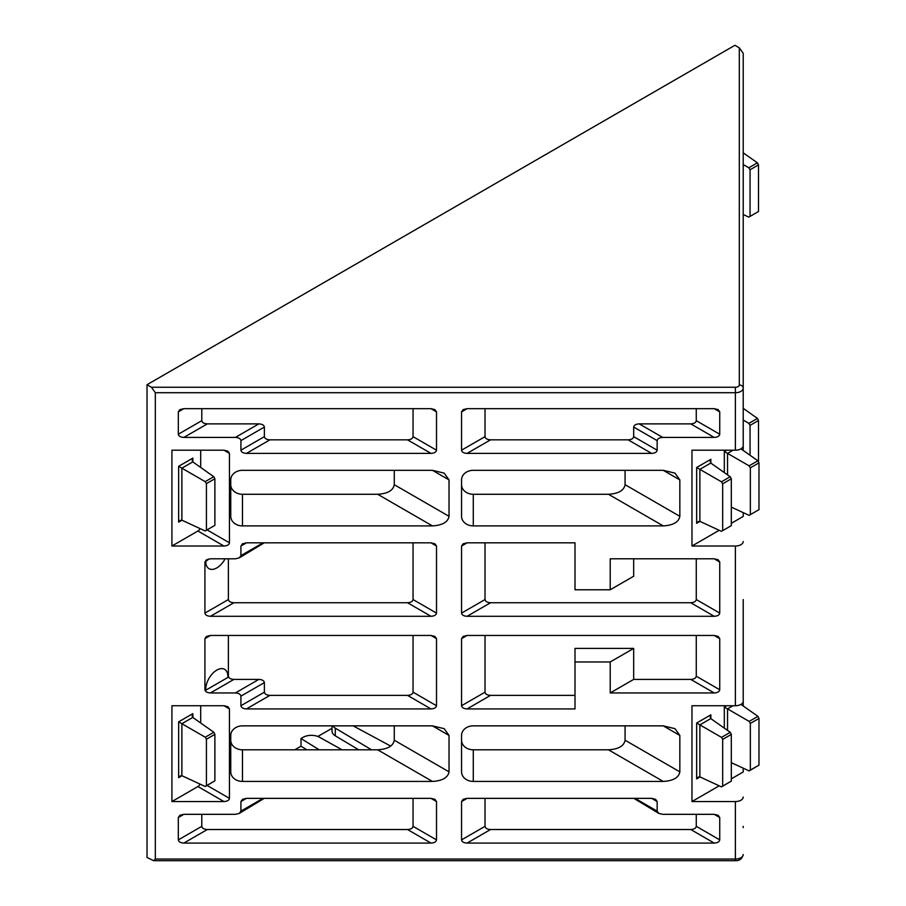 <?xml version="1.0" encoding="UTF-8"?>
<svg xmlns="http://www.w3.org/2000/svg" width="906" height="906" viewBox="0 0 906 906"><rect width="100%" height="100%" fill="white"/><g stroke="black" fill="none" stroke-linecap="round" stroke-linejoin="round"><path stroke-width="1.36" d="M227.882 676.499L227.95 677.405L205.866 690.157L205.753 689.285A15.651 9.037 120 0 1 216.817 670.112A15.651 9.037 120 0 1 224.631 669.341A15.651 9.037 120 0 1 227.882 676.499L228.391 676.204C228.742 678.13 230.588 679.194 233.929 679.398L258.856 679.398C262.185 679.602 264.031 680.666 264.382 682.592L264.382 692.173C264.733 694.098 266.579 695.162 269.92 695.366L407.507 695.366C410.848 695.162 412.694 694.098 413.045 692.173L413.045 635.457M209.014 558.911L205.753 561.516A15.651 9.037 120 0 0 208.992 568.674A15.651 9.037 120 0 0 216.817 567.903A15.651 9.037 120 0 0 225.107 558.798M714.211 616.295L467.088 616.295C463.747 616.091 461.901 615.027 461.55 613.102L461.55 546.024L463.17 543.759L467.088 542.83L575.004 542.83L575.004 589.783L610.202 589.783L610.202 558.798L714.211 558.798L718.118 559.727L719.738 561.992L719.738 613.102C719.387 615.027 717.552 616.091 714.211 616.295L690.734 602.739L490.554 602.739L467.088 616.295M714.211 437.417L662.682 437.417C659.353 437.621 657.507 438.685 657.156 440.61L657.156 450.191C656.805 452.117 654.959 453.181 651.618 453.385L467.088 453.385C463.747 453.181 461.901 452.117 461.55 450.191L461.55 411.868L463.17 409.603L467.088 408.674L714.211 408.674L718.118 409.603L719.738 411.868L719.738 434.223C719.387 436.148 717.552 437.213 714.211 437.417L690.734 423.872L639.217 423.872L662.682 437.417M473.283 470.316L663.249 470.316L674.981 473.125L679.84 479.897L679.84 516.318C678.787 522.094 673.249 525.287 663.249 525.899L473.283 525.899A11.733 9.581 -0 0 1 461.55 516.318L461.55 479.897A11.733 9.581 -0 0 1 473.283 470.316M171.925 801.55L223.929 801.55L197.927 786.544L171.925 801.55L171.925 705.729L223.929 705.729L227.836 706.657L229.456 708.922L223.929 705.729M207.112 785.457L229.456 798.356L229.456 708.922M229.456 798.356C229.105 800.281 227.259 801.346 223.929 801.55M485.027 635.457L485.027 692.173C485.378 694.098 487.224 695.162 490.554 695.366L467.088 708.922L575.004 708.922L575.004 661.969L610.202 661.969L633.679 648.413L633.679 679.398L690.734 679.398C694.075 679.194 695.921 678.13 696.272 676.204L696.272 635.457M467.088 708.922C463.747 708.718 461.901 707.654 461.55 705.729L461.55 638.651L463.17 636.397L467.088 635.457L461.55 638.651M714.211 635.457L718.118 636.397L719.738 638.651L714.211 635.457L467.088 635.457M719.738 638.651L719.738 689.76C719.387 691.686 717.552 692.75 714.211 692.954L690.734 679.398M633.679 679.398L610.202 692.954L714.211 692.954M610.202 692.954L610.202 661.969M269.92 695.366L246.443 708.922C243.114 708.718 241.268 707.654 240.917 705.729L240.917 696.148C240.566 694.223 238.72 693.158 235.379 692.954L258.856 679.398M233.929 679.398L210.452 692.954L235.379 692.954M210.452 692.954C207.123 692.75 205.277 691.686 204.926 689.76L204.926 638.651L206.545 636.397L210.452 635.457L204.926 638.651M430.984 635.457L434.891 636.397L436.511 638.651L430.984 635.457L210.452 635.457M436.511 638.651L436.511 705.729C436.16 707.654 434.314 708.718 430.984 708.922L407.507 695.366M246.443 708.922L430.984 708.922M657.156 801.55L651.618 798.356L655.536 799.296L657.156 801.55L657.156 811.13L658.775 813.395L662.682 814.324L714.211 814.324L718.118 815.264L719.738 817.518L719.738 839.885C719.387 841.81 717.552 842.874 714.211 843.078L690.734 829.522C694.075 829.318 695.921 828.254 696.272 826.329L696.272 814.324M485.027 798.356L485.027 826.329C485.378 828.254 487.224 829.318 490.554 829.522L467.088 843.078L714.211 843.078M467.088 843.078C463.747 842.874 461.901 841.81 461.55 839.885L461.55 801.55L463.17 799.296L467.088 798.356L461.55 801.55M651.618 798.356L467.088 798.356M264.224 798.356L239.297 813.395L235.379 814.324L183.85 814.324L178.323 817.518L179.943 815.264L183.85 814.324M239.297 813.395L240.917 811.13L240.917 801.55L242.536 799.296L246.443 798.356L240.917 801.55M430.984 798.356L434.891 799.296L436.511 801.55L430.984 798.356L246.443 798.356M436.511 801.55L436.511 839.885C436.16 841.81 434.314 842.874 430.984 843.078L407.507 829.522C410.848 829.318 412.694 828.254 413.045 826.329L413.045 798.356M201.789 814.324L201.789 826.329C202.151 828.254 203.986 829.318 207.327 829.522L183.85 843.078L430.984 843.078M183.85 843.078C180.521 842.874 178.675 841.81 178.323 839.885L178.323 817.518M663.249 725.853L674.981 728.662L679.84 735.434L663.249 725.853L473.283 725.853A11.733 9.581 -0 0 0 461.55 735.434L461.55 771.844A11.733 9.581 -0 0 0 473.283 781.425L663.249 781.425L608.481 749.806C618.481 749.194 624.019 746 625.072 740.225L625.072 725.853M679.84 735.434L679.84 771.844C678.787 777.62 673.249 780.825 663.249 781.425M432.434 725.853L444.166 728.662L449.036 735.434L432.434 725.853L242.48 725.853A11.733 9.581 -0 0 0 230.747 735.434L230.747 771.844A11.733 9.581 -0 0 0 242.48 781.425L432.434 781.425L377.666 749.806C387.677 749.194 393.204 746 394.269 740.225L394.269 725.853M449.036 735.434L449.036 771.844C447.972 777.62 442.445 780.825 432.434 781.425M719.217 530.293L691.969 546.024L691.969 450.191L735.389 450.191L735.389 392.706L155.322 392.706L155.322 859.047L735.389 859.047L735.389 801.55L691.969 801.55L691.969 705.729L735.389 705.729A7.826 4.519 0 0 0 743.214 701.21L743.214 599.546M691.969 546.024L735.389 546.024A7.826 4.519 180 0 0 743.214 541.505M242.48 470.316L432.434 470.316L444.166 473.125L449.036 479.897L449.036 516.318C447.972 522.094 442.445 525.287 432.434 525.899L242.48 525.899A11.733 9.581 -0 0 1 230.747 516.318L230.747 479.897A11.733 9.581 -0 0 1 242.48 470.316M240.917 450.191L240.917 440.61C240.566 438.685 238.72 437.621 235.379 437.417L183.85 437.417C180.521 437.213 178.675 436.148 178.323 434.223L178.323 411.868L179.943 409.603L183.85 408.674L430.984 408.674L434.891 409.603L436.511 411.868L436.511 450.191C436.16 452.117 434.314 453.181 430.984 453.385L246.443 453.385C243.114 453.181 241.268 452.117 240.917 450.191L264.382 436.647L264.382 427.066L240.917 440.61M204.926 613.102L204.926 561.992L206.545 559.727L210.452 558.798L235.379 558.798L239.297 557.858L240.917 555.605L240.917 546.024L242.536 543.759L246.443 542.83L430.984 542.83L434.891 543.759L436.511 546.024L436.511 613.102C436.16 615.027 434.314 616.091 430.984 616.295L210.452 616.295C207.123 616.091 205.277 615.027 204.926 613.102L228.391 599.546L228.391 558.798M171.925 546.024L171.925 450.191L223.929 450.191L227.836 451.131L229.456 453.385L229.456 542.83C229.105 544.755 227.259 545.82 223.929 546.024L197.927 531.007L171.925 546.024L223.929 546.024M743.214 676.204L743.214 705.989M743.214 826.329L743.214 827.654M155.322 392.706L151.415 387.247L735.389 387.247A3.907 2.254 0 0 0 739.307 384.993L739.307 47.837L743.214 53.284L743.214 445.673A7.826 4.519 180 0 1 735.389 450.191M731.312 523.306L743.214 516.431L743.214 512.626M743.214 450.452L743.214 420.678M743.214 768.163L743.214 771.969L731.312 778.843M743.214 114.473L743.214 150.611M743.214 389.603L743.214 247.927M230.747 484.699A11.733 9.581 180 0 0 242.48 494.28L242.48 525.899M432.434 525.899L377.666 494.28L242.48 494.28M377.666 494.28C387.677 493.668 393.204 490.474 394.269 484.699L449.036 516.318M394.269 470.316L394.269 484.699M230.747 740.225A11.733 9.581 180 0 0 242.48 749.806L377.666 749.806M461.55 740.225A11.733 9.581 180 0 0 473.283 749.806L608.481 749.806M461.55 484.699A11.733 9.581 180 0 0 473.283 494.28L473.283 525.899M663.249 525.899L608.481 494.28L473.283 494.28M608.481 494.28C618.481 493.668 624.019 490.474 625.072 484.699L679.84 516.318M625.072 470.316L625.072 484.699M332.004 725.853L332.004 731.108A11.733 6.772 0 0 0 335.288 735.808L358.708 749.806M332.004 728.299L317.847 736.465M342.072 749.806L319.535 737.246A11.733 6.772 0 0 0 303.08 737.325L301.007 738.526L301.007 746.193L294.744 749.806M301.007 746.193L306.84 749.806M200.69 722.999L200.69 705.729M197.927 786.544A3.907 2.254 120 0 0 200.067 784.12M719.217 785.819L691.969 801.55M739.307 47.837L734.913 45.3L147.021 384.71L147.021 857.45L153.669 860.7L155.322 859.047M147.021 384.71L151.415 387.247M735.389 801.55A7.826 4.519 0 0 0 743.214 797.031M730.27 732.331L710.78 718.594L699.885 724.879L699.885 776.884L698.311 777.099L696.657 778.854L696.657 723.022L721.516 737.371L730.27 732.331L731.312 734.415L722.682 739.398L722.682 786.08L731.312 781.097L731.312 734.415M731.312 781.097L721.516 786.895L699.885 776.884M722.682 739.398L721.516 737.371M721.516 786.895L722.682 786.08M750.349 723.43L749.183 721.403L757.926 716.352L758.979 718.447L750.349 723.43L750.349 770.111L758.979 765.128L749.183 770.915L731.312 762.659M757.926 716.352L740.949 704.392M758.979 765.128L758.979 718.447M749.183 721.403L727.541 708.911L727.541 730.406M749.183 770.915L750.349 770.111M207.327 829.522L407.507 829.522M490.554 829.522L690.734 829.522M658.775 813.395L633.849 798.356M228.391 635.457L228.391 676.204M575.004 661.969L575.004 648.413L633.679 648.413M490.554 695.366L575.004 695.366M206.421 739.228L206.421 785.706L214.881 780.825L214.881 734.347L206.421 739.228L205.254 737.212L178.641 721.844L192.865 713.634L192.865 717.473M214.881 780.825L205.254 786.521L181.88 775.706L180.305 775.921L178.641 777.676L178.641 721.844M205.254 786.521L206.421 785.706M205.254 737.212L213.827 732.263L192.774 717.416L192.174 715.944L192.865 713.634M213.827 732.263L214.881 734.347M757.461 418.402L758.503 420.486L750.055 425.367L748.888 423.34L757.461 418.402L743.214 408.357M758.503 461.969L758.503 420.486M748.888 423.34L743.214 420.067M750.055 425.367L750.055 455.276M332.762 725.853A11.733 6.772 0 0 0 335.288 728.141L371.528 749.806M301.007 738.526L319.218 749.806M390.758 746.114L353.125 725.853M699.976 521.403L696.657 523.317L698.311 521.562L699.885 521.358L721.448 531.324L722.682 530.622L722.682 483.793L721.448 481.811L730.202 476.749L710.78 463.057L710.179 461.596L710.87 459.285L710.87 463.125M730.202 476.749L731.312 478.81L731.312 525.639L722.682 530.622M721.448 481.811L699.885 469.353L699.885 521.358M731.312 478.81L722.682 483.793M731.312 507.122L749.115 515.355L750.349 514.642L750.349 467.824L749.115 465.831L727.541 453.385L727.541 474.88M749.115 465.831L757.869 460.78L740.949 448.855M757.869 460.78L758.979 462.841L758.979 509.67L750.349 514.642M758.979 462.841L750.349 467.824M430.984 453.385L407.507 439.84L269.92 439.84L246.443 453.385M235.379 437.417L258.856 423.872L207.327 423.872L183.85 437.417M178.323 434.223L201.789 420.678L201.789 408.674M201.789 420.678C202.151 422.604 203.986 423.668 207.327 423.872M258.856 423.872C262.185 424.076 264.031 425.14 264.382 427.066M264.382 436.647C264.733 438.572 266.579 439.637 269.92 439.84M407.507 439.84C410.848 439.637 412.694 438.572 413.045 436.647L436.511 450.191M413.045 408.674L413.045 436.647M651.618 453.385L628.152 439.84L490.554 439.84L467.088 453.385M461.55 450.191L485.027 436.647L485.027 408.674M485.027 436.647C485.378 438.572 487.224 439.637 490.554 439.84M628.152 439.84C631.482 439.637 633.328 438.572 633.679 436.647L657.156 450.191M657.156 440.61L633.679 427.066L633.679 436.647M633.679 427.066C634.03 425.14 635.876 424.076 639.217 423.872M690.734 423.872C694.075 423.668 695.921 422.604 696.272 420.678L719.738 434.223M696.272 408.674L696.272 420.678M430.984 616.295L407.507 602.739L233.929 602.739L210.452 616.295M228.391 599.546C228.742 601.471 230.588 602.535 233.929 602.739M407.507 602.739C410.848 602.535 412.694 601.471 413.045 599.546L436.511 613.102M413.045 542.83L413.045 599.546M264.224 542.83L239.297 557.858M575.004 542.83L575.004 576.227M633.679 558.798L633.679 576.227L610.202 589.783M696.272 558.798L696.272 599.546L719.738 613.102M461.55 613.102L485.027 599.546L485.027 542.83M485.027 599.546C485.378 601.471 487.224 602.535 490.554 602.739M690.734 602.739C694.075 602.535 695.921 601.471 696.272 599.546M200.69 450.191L200.69 467.462M197.927 531.007A3.907 2.254 120 0 0 200.067 528.594M181.97 520.225L178.641 522.139L180.305 520.384L181.88 520.18L205.198 530.961L206.421 530.248L206.421 483.623L205.198 481.641L178.641 466.307L192.865 458.108L192.865 461.947M205.198 481.641L213.771 476.681L192.774 461.879L192.174 460.418L192.865 458.108M213.771 476.681L214.881 478.742L214.881 525.367L206.421 530.248M214.881 478.742L206.421 483.623M743.214 214.507L748.82 217.1L750.055 216.387L750.055 169.762L748.82 167.78L743.214 164.541M748.82 167.78L757.405 162.82L743.214 152.82M757.405 162.82L758.503 164.881L758.503 211.506L750.055 216.387M758.503 164.881L750.055 169.762M724.313 472.604L724.313 451.516L727.541 453.385L733.067 450.191M696.657 523.317L696.657 467.485L699.885 469.353L710.78 463.057M724.313 728.13L724.313 707.054L727.541 708.911L733.067 705.729M696.657 723.022L710.87 714.811L710.179 717.122L710.78 718.594M735.389 705.729L735.389 546.024M181.97 775.751L178.641 777.676M710.87 714.811L710.87 718.651M699.976 776.929L696.657 778.854M724.313 707.054L726.601 705.729M739.307 384.993A3.907 3.194 -0 0 1 743.214 388.187A7.826 4.519 180 0 1 735.389 392.706L735.389 387.247M735.389 859.047A7.826 4.519 0 0 0 743.214 854.528C742.173 858.809 739.568 860.87 735.389 860.7L735.389 859.047M242.48 749.806L242.48 781.425M473.283 749.806L473.283 781.425M394.269 740.225L449.036 771.844M625.072 740.225L679.84 771.844M204.926 689.76L205.753 689.285M413.045 826.329L436.511 839.885M413.045 692.173L436.511 705.729M461.55 839.885L485.027 826.329M461.55 705.729L485.027 692.173M178.323 839.885L201.789 826.329M719.738 817.518L714.211 814.324M696.272 826.329L719.738 839.885M696.272 676.204L719.738 689.76M635.027 798.356L657.156 811.13M264.382 682.592L240.917 696.148M240.917 705.729L264.382 692.173M240.917 811.13L263.046 798.356M192.774 717.416L181.88 723.713L181.88 775.706M335.288 728.141L335.288 735.808M696.657 467.485L710.87 459.285M724.313 451.516L726.601 450.191M449.036 479.897L432.434 470.316M679.84 479.897L663.249 470.316M205.753 561.516L204.926 561.992M436.511 411.868L430.984 408.674M436.511 546.024L430.984 542.83M467.088 408.674L461.55 411.868M467.088 542.83L461.55 546.024M183.85 408.674L178.323 411.868M719.738 411.868L714.211 408.674M719.738 561.992L714.211 558.798M246.443 542.83L240.917 546.024M240.917 555.605L263.046 542.83M229.456 453.385L223.929 450.191M207.044 529.885L229.456 542.83M178.641 522.139L178.641 466.307M192.774 461.879L181.88 468.175L181.88 520.18M153.669 860.7L735.389 860.7"/></g></svg>
